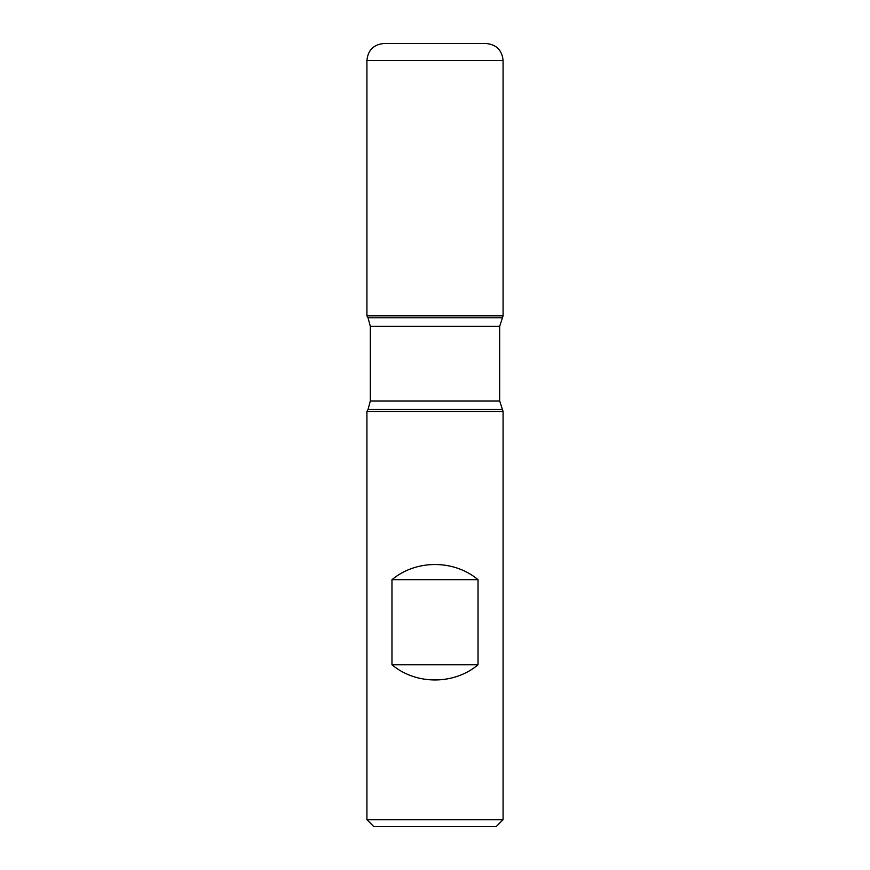 <?xml version="1.0" encoding="UTF-8"?>
<svg xmlns="http://www.w3.org/2000/svg" width="870" height="870" viewBox="0 0 870 870"><rect width="100%" height="100%" fill="white"/><g stroke="black" fill="none" stroke-linecap="round" stroke-linejoin="round"><path stroke-width="1.3" d="M503.088 411.456L366.912 411.456L366.912 819.692L503.088 819.692L503.088 411.456L499.684 400.994L499.684 326.304L503.088 315.843L366.912 315.843L503.088 315.843L503.088 60.519L366.912 60.519L366.912 315.843L435 315.843M391.968 664.789C416.056 685.016 453.944 685.016 478.032 664.789L478.032 579.681C453.944 559.464 416.056 559.464 391.968 579.681L391.968 664.789L478.032 664.789M501.968 317.789L368.032 317.789L366.912 315.843L366.912 60.519C367.923 50.188 373.6 44.511 383.931 43.5L486.069 43.5C496.4 44.511 502.077 50.188 503.088 60.519M503.088 819.692L496.281 826.5L373.719 826.5L366.912 819.692M391.968 579.681L478.032 579.681M501.968 409.509L368.032 409.509L366.912 411.456M499.684 326.304L370.315 326.304L370.315 400.994L499.684 400.994M370.315 400.994L368.032 409.509M368.032 317.789L370.315 326.304"/></g></svg>
